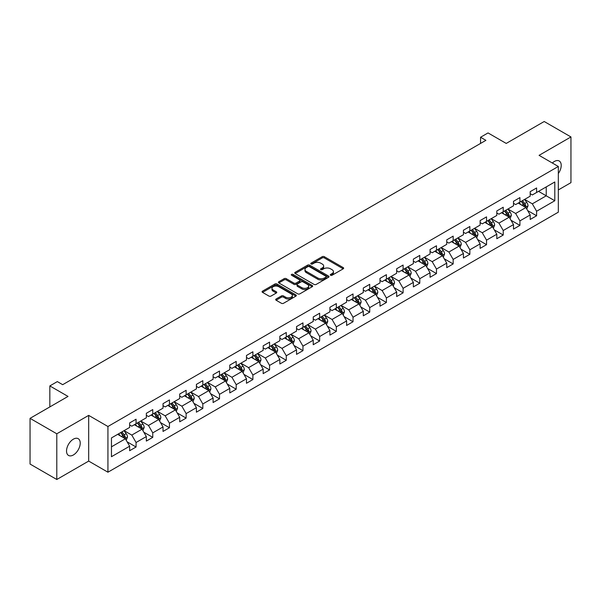 <?xml version="1.0" encoding="UTF-8"?>
<svg xmlns="http://www.w3.org/2000/svg" width="601" height="601" viewBox="0 0 601 601"><rect width="100%" height="100%" fill="white"/><g stroke="black" fill="none" stroke-linecap="round" stroke-linejoin="round"><path stroke-width="0.9" d="M330.595 275.258A1.037 0.601 0 0 0 332.06 275.258L343.216 268.812A1.487 0.856 0 0 0 343.652 268.211A1.487 0.856 0 0 0 343.216 267.603L324.315 256.687A1.487 0.856 0 0 0 322.219 256.687L311.063 263.133A1.037 0.601 0 0 0 310.755 263.554A1.037 0.601 0 0 0 311.063 263.982A1.037 0.601 0 0 0 312.528 263.982L313.977 263.148A4.755 2.742 0 0 1 320.694 263.148L322.271 264.057A4.755 2.742 0 0 1 323.661 265.995A4.755 2.742 0 0 1 322.271 267.933L320.829 268.767A1.037 0.601 0 0 0 320.521 269.195A1.037 0.601 0 0 0 320.829 269.616A1.037 0.601 0 0 0 322.294 269.616L323.744 268.782A4.755 2.742 0 0 1 330.46 268.782L332.037 269.691A4.755 2.742 0 0 1 333.427 271.629A4.755 2.742 0 0 1 332.037 273.575L330.595 274.409A1.037 0.601 0 0 0 330.287 274.83A1.037 0.601 0 0 0 330.595 275.258L330.595 274.409M73.375 454.972A9.684 5.589 120 0 0 79.7 446.445A9.684 5.589 120 0 0 78.22 438.685A9.684 5.589 120 0 0 73.375 439.166A9.684 5.589 120 0 0 67.049 447.692A9.684 5.589 120 0 0 68.537 455.453A9.684 5.589 120 0 0 73.375 454.972M558.329 173.539A9.684 5.589 120 0 0 559.208 160.985A9.684 5.589 120 0 0 554.37 161.466A9.684 5.589 120 0 0 552.327 163.006M276.114 299.005A1.487 0.856 0 0 0 275.686 299.614A1.487 0.856 0 0 0 276.114 300.222L281.418 303.28A1.487 0.856 0 0 0 283.522 303.28L295.91 296.128A1.487 0.856 0 0 0 296.346 295.519A1.487 0.856 0 0 0 295.91 294.911L277.008 284.003A1.487 0.856 0 0 0 274.912 284.003L262.517 291.154A1.487 0.856 0 0 0 262.081 291.763A1.487 0.856 0 0 0 262.517 292.364L268.925 296.068A1.487 0.856 0 0 0 271.028 296.068L276.325 293.003A1.487 0.856 0 0 0 276.76 292.402A1.487 0.856 0 0 0 276.325 291.793L273.154 289.96A3.974 2.291 0 0 1 271.99 288.337A3.974 2.291 0 0 1 274.439 286.219A3.974 2.291 0 0 1 278.766 286.715L291.215 293.897A3.974 2.291 0 0 1 292.379 295.519A3.974 2.291 0 0 1 289.922 297.638A3.974 2.291 0 0 1 285.595 297.142L283.522 295.947A1.487 0.856 0 0 0 281.418 295.947L276.114 299.005L276.114 300.222L281.418 297.179L281.418 295.947M558.329 189.939L570.95 182.651L570.95 136.945L544.205 121.507L506.222 143.429L488.042 132.934L480.552 137.253L485.901 140.341L62.677 384.685L57.328 381.597L49.838 385.925L49.838 406.922M56.794 433.787L56.794 479.493L88.678 461.087L88.678 415.381L56.794 433.787L30.05 418.349L68.026 396.42L49.838 385.925M88.678 415.381L107.932 426.5L558.329 166.469L558.329 212.176L107.932 472.206L107.932 426.5M570.95 136.945L539.067 155.351L558.329 166.469M314.083 284.423A1.487 0.856 0 0 0 316.179 284.423L328.574 277.271A1.487 0.856 0 0 0 329.002 276.663A1.487 0.856 0 0 0 328.574 276.062L309.665 265.146A1.487 0.856 0 0 0 307.569 265.146L295.181 272.298A1.487 0.856 0 0 0 294.745 272.907A1.487 0.856 0 0 0 295.181 273.515L314.083 284.423M291.973 275.483A1.037 0.601 0 0 1 293.025 275.626L293.025 274.394L312.242 285.49A1.487 0.856 0 0 1 312.678 286.091A1.487 0.856 0 0 1 312.242 286.7L299.854 293.851A1.487 0.856 0 0 1 297.75 293.851L278.849 282.943L284.153 279.901L284.153 278.669L278.849 281.726A1.487 0.856 0 0 0 278.413 282.335A1.487 0.856 0 0 0 278.849 282.943L278.849 281.726M284.153 279.901A1.487 0.856 0 0 1 286.249 279.901L286.249 278.669A1.487 0.856 0 0 0 284.153 278.669M286.249 278.669L293.919 283.094A1.487 0.856 0 0 0 296.015 283.094L299.538 281.058A1.487 0.856 0 0 0 299.967 280.457A1.487 0.856 0 0 0 299.538 279.848L291.553 275.243A1.037 0.601 0 0 1 291.252 274.815A1.037 0.601 0 0 1 291.891 274.259A1.037 0.601 0 0 1 293.025 274.394M56.794 479.493L30.05 464.055L30.05 418.349M127.134 441.848L136.066 447.009L136.066 442.501L146.336 436.566L146.336 441.081L152.759 437.37L152.759 432.863L163.029 426.935L163.029 431.443L169.444 427.739L169.444 423.224L179.714 417.297L179.714 421.804L186.137 418.101L186.137 413.593L196.407 407.666L196.407 412.173L202.822 408.47L202.822 403.955L213.1 398.027L213.1 402.535L219.515 398.831L219.515 394.324L229.785 388.389L229.785 392.904L236.201 389.193L236.201 384.685L246.478 378.758L246.478 383.265L252.893 379.562L252.893 375.054L263.163 369.119L263.163 373.627L269.579 369.923L269.579 365.416L279.856 359.488L279.856 363.996L286.271 360.292L286.271 355.777L296.541 349.85L296.541 354.357L302.964 350.653L302.964 346.146L313.234 340.219L313.234 344.726L319.649 341.015L319.649 336.507L329.919 330.58L329.919 335.088L336.342 331.384L336.342 326.876L346.612 320.942L346.612 325.457L353.027 321.745L353.027 317.238L363.297 311.31L363.297 315.818L369.72 312.114L369.72 307.607L379.99 301.672L379.99 306.179L386.405 302.476L386.405 297.968L396.675 292.041L396.675 296.548L403.098 292.845L403.098 288.33L413.368 282.402L413.368 286.91L419.783 283.206L419.783 278.699L430.053 272.764L430.053 277.279L436.476 273.568L436.476 269.06L446.746 263.133L446.746 267.64L453.162 263.937L453.162 259.429L463.431 253.494L463.431 258.009L469.854 254.298L469.854 249.791L480.124 243.863L480.124 248.371L486.54 244.667L486.54 240.152L496.809 234.225L496.809 238.732L503.232 235.029L503.232 230.521L513.502 224.594L513.502 229.101L519.918 225.39L519.918 220.883L530.187 214.955L530.187 219.463L536.61 215.759L536.61 211.251L554.798 200.749L554.798 181.975L546.234 186.911L546.234 195.806L554.798 200.749M136.066 447.009L129.651 450.712L129.651 446.205L111.463 456.707L111.463 437.926L129.651 427.431L129.651 422.916L136.066 419.213L136.066 423.72L146.336 417.793L146.336 413.285L152.759 409.574L152.759 414.089L163.029 408.154L163.029 403.647L169.444 399.943L169.444 404.45L179.714 398.523L179.714 394.016L186.137 390.304L186.137 394.812L196.407 388.885L196.407 384.377L202.822 380.673L202.822 385.181L213.1 379.254L213.1 374.739L219.515 371.035L219.515 375.542L229.785 369.615L229.785 365.107L236.201 361.404L236.201 365.911L246.478 359.976L246.478 355.469L252.893 351.765L252.893 356.273L263.163 350.345L263.163 345.838L269.579 342.127L269.579 346.642L279.856 340.707L279.856 336.199L286.271 332.496L286.271 337.003L296.541 331.076L296.541 326.568L302.964 322.857L302.964 327.365L313.234 321.437L313.234 316.93L319.649 313.226L319.649 317.734L329.919 311.806L329.919 307.291L336.342 303.588L336.342 308.095L346.612 302.168L346.612 297.66L353.027 293.949L353.027 298.464L363.297 292.529L363.297 288.022L369.72 284.318L369.72 288.826L379.99 282.898L379.99 278.391L386.405 274.68L386.405 279.195L396.675 273.26L396.675 268.752L403.098 265.049L403.098 269.556L413.368 263.629L413.368 259.114L419.783 255.41L419.783 259.917L430.053 253.99L430.053 249.483L436.476 245.779L436.476 250.286L446.746 244.352L446.746 239.844L453.162 236.14L453.162 240.648L463.431 234.721L463.431 230.213L469.854 226.502L469.854 231.017L480.124 225.082L480.124 220.575L486.54 216.871L486.54 221.378L496.809 215.451L496.809 210.943L503.232 207.232L503.232 211.74L513.502 205.812L513.502 201.305L519.918 197.601L519.918 202.109L530.187 196.181L530.187 191.666L536.61 187.963L536.61 192.47L554.798 181.975M134.354 424.712L142.061 429.159L131.792 435.086L124.084 430.639M129.651 424.96L131.792 426.192L136.066 423.72M131.792 435.086L136.066 442.501M142.061 429.159L146.336 436.566M151.046 415.073L158.747 419.521L148.477 425.448L140.777 421M146.336 415.321L148.477 416.561L152.759 414.089M148.477 425.448L152.759 432.863M158.747 419.521L163.029 426.935M167.739 405.442L175.439 409.89L165.17 415.817L157.462 411.369M163.029 405.69L165.17 406.922L169.444 404.45M165.17 415.817L169.444 423.224M175.439 409.89L179.714 417.297M184.424 395.804L192.125 400.251L181.855 406.178L174.155 401.731M179.714 396.051L181.855 397.284L186.137 394.812M181.855 406.178L186.137 413.593M192.125 400.251L196.407 407.666M201.117 386.165L208.817 390.612L198.548 396.547L190.84 392.1M196.407 386.413L198.548 387.653L202.822 385.181M198.548 396.547L202.822 403.955M208.817 390.612L213.1 398.027M217.802 376.534L225.503 380.981L215.233 386.909L207.533 382.461M213.1 376.782L215.233 378.014L219.515 375.542M215.233 386.909L219.515 394.324M225.503 380.981L229.785 388.389M234.495 366.895L242.195 371.343L231.926 377.278L224.218 372.83M229.785 367.143L231.926 368.383L236.201 365.911M231.926 377.278L236.201 384.685M242.195 371.343L246.478 378.758M251.18 357.264L258.881 361.712L248.611 367.639L240.911 363.192M246.478 357.512L248.611 358.744L252.893 356.273M248.611 367.639L252.893 375.054M258.881 361.712L263.163 369.119M267.873 347.626L275.574 352.073L265.304 358.001L257.604 353.553M263.163 347.874L265.304 349.106L269.579 346.642M265.304 358.001L269.579 365.416M275.574 352.073L279.856 359.488M284.558 337.995L292.259 342.442L281.989 348.37L274.289 343.922M279.856 338.235L281.989 339.475L286.271 337.003M281.989 348.37L286.271 355.777M292.259 342.442L296.541 349.85M301.251 328.356L308.952 332.804L298.682 338.731L290.982 334.284M296.541 328.604L298.682 329.836L302.964 327.365M298.682 338.731L302.964 346.146M308.952 332.804L313.234 340.219M317.937 318.718L325.644 323.165L315.367 329.1L307.667 324.653M313.234 318.966L315.367 320.205L319.649 317.734M315.367 329.1L319.649 336.507M325.644 323.165L329.919 330.58M334.629 309.087L342.33 313.534L332.06 319.462L324.36 315.014M329.919 309.335L332.06 310.567L336.342 308.095M332.06 319.462L336.342 326.876M342.33 313.534L346.612 320.942M351.315 299.448L359.022 303.896L348.745 309.823L341.045 305.383M346.612 299.696L348.745 300.936L353.027 298.464M348.745 309.823L353.027 317.238M359.022 303.896L363.297 311.31M368.007 289.817L375.708 294.265L365.438 300.192L357.738 295.745M363.297 290.065L365.438 291.297L369.72 288.826M365.438 300.192L369.72 307.607M375.708 294.265L379.99 301.672M384.693 280.179L392.4 284.626L382.131 290.553L374.423 286.106M379.99 280.427L382.131 281.659L386.405 279.195M382.131 290.553L386.405 297.968M392.4 284.626L396.675 292.041M401.385 270.54L409.086 274.988L398.816 280.922L391.116 276.475M396.675 270.788L398.816 272.028L403.098 269.556M398.816 280.922L403.098 288.33M409.086 274.988L413.368 282.402M418.071 260.909L425.778 265.357L415.509 271.284L407.801 266.836M413.368 261.157L415.509 262.389L419.783 259.917M415.509 271.284L419.783 278.699M425.778 265.357L430.053 272.764M434.763 251.271L442.464 255.718L432.194 261.653L424.494 257.205M430.053 251.518L432.194 252.758L436.476 250.286M432.194 261.653L436.476 269.06M442.464 255.718L446.746 263.133M451.449 241.64L459.156 246.087L448.887 252.014L441.179 247.567M446.746 241.887L448.887 243.12L453.162 240.648M448.887 252.014L453.162 259.429M459.156 246.087L463.431 253.494M468.141 232.001L475.842 236.448L465.572 242.376L457.872 237.928M463.431 232.249L465.572 233.481L469.854 231.017M465.572 242.376L469.854 249.791M475.842 236.448L480.124 243.863M484.827 222.37L492.535 226.817L482.265 232.745L474.557 228.297M480.124 222.61L482.265 223.85L486.54 221.378M482.265 232.745L486.54 240.152M492.535 226.817L496.809 234.225M501.519 212.731L509.22 217.179L498.95 223.106L491.25 218.659M496.809 212.979L498.95 214.211L503.232 211.74M498.95 223.106L503.232 230.521M509.22 217.179L513.502 224.594M518.205 203.093L525.913 207.54L515.643 213.475L507.935 209.028M513.502 203.341L515.643 204.58L519.918 202.109M515.643 213.475L519.918 220.883M525.913 207.54L530.187 214.955M538.534 191.358L546.234 195.806L532.328 203.837L524.628 199.389M530.187 193.71L532.328 194.942L536.61 192.47M532.328 203.837L536.61 211.251M88.678 461.087L107.932 472.206M480.552 137.253L480.552 143.429M111.463 446.821L125.369 438.79L117.668 434.343M125.369 438.79L129.651 446.205M527.678 210.598L536.61 215.759M510.985 220.236L519.918 225.39M494.3 229.875L503.232 235.029M477.607 239.506L486.54 244.667M460.922 249.145L469.854 254.298M444.229 258.776L453.162 263.937M427.544 268.414L436.476 273.568M410.851 278.045L419.783 283.206M394.166 287.684L403.098 292.845M377.473 297.322L386.405 302.476M360.788 306.953L369.72 312.114M344.095 316.592L353.027 321.745M327.402 326.223L336.342 331.384M310.717 335.861L319.649 341.015M294.024 345.5L302.964 350.653M277.339 355.131L286.271 360.292M260.646 364.769L269.579 369.923M243.961 374.4L252.893 379.562M227.268 384.039L236.201 389.193M210.583 393.67L219.515 398.831M193.89 403.309L202.822 408.47M177.205 412.947L186.137 418.101M160.512 422.578L169.444 427.739M143.827 432.217L152.759 437.37M331.008 275.401L332.037 274.807A4.755 2.742 0 0 0 333.427 272.869L333.427 271.629M323.661 265.995L323.661 267.227A4.755 2.742 0 0 1 322.271 269.173L321.242 269.766M343.201 268.827L324.315 257.927A1.487 0.856 0 0 0 322.219 257.927L311.476 264.124M328.574 276.062L328.574 277.271L309.665 266.378A1.487 0.856 0 0 0 307.569 266.378L295.196 273.523M325.945 277.091A1.037 0.601 0 0 0 326.253 276.663A1.037 0.601 0 0 0 325.945 276.242L309.357 266.664A1.037 0.601 0 0 0 307.885 266.664L306.36 267.543A4.755 2.742 0 0 0 304.97 269.481A4.755 2.742 0 0 0 306.36 271.419L317.704 277.97A4.755 2.742 0 0 0 324.42 277.97L325.945 277.091L325.945 278.323A1.037 0.601 0 0 0 326.253 277.902L326.253 276.663M304.97 269.481L304.97 270.713A4.755 2.742 0 0 0 306.36 272.659L306.36 271.419M325.945 278.323L324.42 279.202A4.755 2.742 0 0 1 317.704 279.202L306.36 272.659M286.249 279.901L293.919 284.326A1.487 0.856 0 0 0 296.015 284.326L299.538 282.297A1.487 0.856 0 0 0 299.967 281.689L299.967 280.457M293.025 275.626L312.219 286.707M301.875 287.684A3.974 2.291 0 0 0 306.202 288.18A3.974 2.291 0 0 0 308.651 286.061A3.974 2.291 0 0 0 307.487 284.438L303.107 281.907A1.487 0.856 0 0 0 301.003 281.907L297.487 283.942A1.487 0.856 0 0 0 297.052 284.543A1.487 0.856 0 0 0 297.487 285.152L301.875 287.684L301.875 288.916A3.974 2.291 0 0 0 306.202 289.419A3.974 2.291 0 0 0 308.651 287.301L308.651 286.061M297.052 284.543L297.052 285.783A1.487 0.856 0 0 0 297.487 286.392L297.487 285.152M301.875 288.916L297.487 286.392M292.379 295.519L292.379 296.759A3.974 2.291 0 0 1 289.922 298.877A3.974 2.291 0 0 1 285.595 298.374L283.522 297.179A1.487 0.856 0 0 0 281.418 297.179M271.99 288.337L271.99 289.569A3.974 2.291 0 0 0 273.154 291.192L273.154 289.96M276.31 293.018L273.154 291.192M295.895 296.135L277.008 285.235A1.487 0.856 0 0 0 274.912 285.235L262.539 292.379M526.754 209.005L528.031 205.797A4.012 2.314 -120 0 0 526.746 202.387L524.538 199.442M520.691 204.528L519.189 202.529M525.289 207.187L525.867 205.97A4.012 2.314 -120 0 0 524.718 203.559L522.509 200.614M521.503 201.192L523.952 204.46A2.043 1.179 60 0 1 524.327 205.084L525.867 205.97M521.225 201.358L523.433 204.302A4.012 2.314 60 0 1 524.583 206.714M510.069 218.644L511.338 215.436A4.012 2.314 -120 0 0 510.061 212.025L507.853 209.073M504.006 214.166L502.504 212.161M508.604 216.818L509.175 215.609A4.012 2.314 -120 0 0 508.025 213.197L505.817 210.245M504.817 210.831L507.267 214.099A2.043 1.179 60 0 1 507.635 214.722L509.175 215.609M504.532 210.989L506.741 213.941A4.012 2.314 60 0 1 507.89 216.345M493.376 228.275L494.653 225.075A4.012 2.314 -120 0 0 493.368 221.656L491.16 218.711M487.313 223.797L485.811 221.799M491.911 226.457L492.482 225.24A4.012 2.314 -120 0 0 491.34 222.828L489.131 219.883M488.125 220.462L490.574 223.737A2.043 1.179 60 0 1 490.949 224.353L492.482 225.24M487.847 220.627L490.055 223.572A4.012 2.314 60 0 1 491.205 225.984M476.691 237.913L477.96 234.706A4.012 2.314 -120 0 0 476.683 231.295L474.474 228.342M470.621 233.436L469.126 231.438M475.226 236.088L475.797 234.878A4.012 2.314 -120 0 0 474.647 232.467L472.439 229.522M471.439 230.1L473.888 233.368A2.043 1.179 60 0 1 474.257 233.992L475.797 234.878M471.154 230.258L473.363 233.211A4.012 2.314 60 0 1 474.512 235.622M459.998 247.552L461.275 244.344A4.012 2.314 -120 0 0 459.99 240.926L457.782 237.981M453.935 243.074L452.433 241.069M458.533 245.726L459.104 244.517A4.012 2.314 -120 0 0 457.962 242.105L455.753 239.153M454.747 239.731L457.196 243.007A2.043 1.179 60 0 1 457.571 243.623L459.104 244.517M454.469 239.897L456.677 242.842A4.012 2.314 60 0 1 457.827 245.253M443.313 257.183L444.582 253.975A4.012 2.314 -120 0 0 443.305 250.564L441.096 247.62M437.243 252.705L435.748 250.707M441.848 255.365L442.419 254.148A4.012 2.314 -120 0 0 441.269 251.736L439.061 248.791M438.061 249.37L440.51 252.638A2.043 1.179 60 0 1 440.879 253.261L442.419 254.148M437.776 249.528L439.985 252.48A4.012 2.314 60 0 1 441.134 254.892M426.62 266.821L427.897 263.614A4.012 2.314 -120 0 0 426.612 260.203L424.404 257.251M420.557 262.344L419.055 260.338M425.155 264.996L425.726 263.786A4.012 2.314 -120 0 0 424.584 261.375L422.375 258.422M421.369 259.008L423.818 262.276A2.043 1.179 60 0 1 424.193 262.892L425.726 263.786M421.091 259.166L423.299 262.111A4.012 2.314 60 0 1 424.449 264.523M409.935 276.452L411.204 273.252A4.012 2.314 -120 0 0 409.927 269.834L407.718 266.889M403.864 271.975L402.37 269.977M408.47 274.634L409.041 273.417A4.012 2.314 -120 0 0 407.891 271.006L405.683 268.061M404.683 268.639L407.132 271.907A2.043 1.179 60 0 1 407.501 272.531L409.041 273.417M404.398 268.805L406.607 271.75A4.012 2.314 60 0 1 407.756 274.161M393.242 286.091L394.511 282.883A4.012 2.314 -120 0 0 393.234 279.473L391.026 276.52M387.179 281.614L385.677 279.608M391.777 284.265L392.348 283.056A4.012 2.314 -120 0 0 391.206 280.644L388.997 277.7M387.991 278.278L390.44 281.546A2.043 1.179 60 0 1 390.808 282.17L392.348 283.056M387.713 278.436L389.921 281.388A4.012 2.314 60 0 1 391.063 283.8M376.557 295.722L377.826 292.522A4.012 2.314 -120 0 0 376.549 289.104L374.34 286.159M370.486 291.252L368.991 289.246M375.084 293.904L375.663 292.687A4.012 2.314 -120 0 0 374.513 290.283L372.304 287.331M371.298 287.909L373.754 291.185A2.043 1.179 60 0 1 374.123 291.801L375.663 292.687M371.02 288.074L373.229 291.019A4.012 2.314 60 0 1 374.378 293.431M359.864 305.361L361.133 302.153A4.012 2.314 -120 0 0 359.856 298.742L357.648 295.797M353.801 300.883L352.299 298.885M358.399 303.543L358.97 302.326A4.012 2.314 -120 0 0 357.828 299.914L355.619 296.969M354.613 297.548L357.062 300.816A2.043 1.179 60 0 1 357.43 301.439L358.97 302.326M354.335 297.705L356.543 300.658A4.012 2.314 60 0 1 357.685 303.069M343.179 314.999L344.448 311.791A4.012 2.314 -120 0 0 343.171 308.373L340.962 305.428M337.108 310.522L335.613 308.516M341.706 313.174L342.285 311.964A4.012 2.314 -120 0 0 341.135 309.553L338.926 306.6M337.92 307.186L340.376 310.454A2.043 1.179 60 0 1 340.744 311.07L342.285 311.964M337.642 307.344L339.85 310.289A4.012 2.314 60 0 1 341 312.7M326.486 324.63L327.755 321.422A4.012 2.314 -120 0 0 326.478 318.012L324.27 315.067M320.423 320.153L318.921 318.154M325.021 322.812L325.592 321.595A4.012 2.314 -120 0 0 324.45 319.184L322.241 316.239M321.235 316.817L323.684 320.085A2.043 1.179 60 0 1 324.052 320.709L325.592 321.595M320.957 316.982L323.165 319.927A4.012 2.314 60 0 1 324.307 322.339M309.8 334.269L311.07 331.061A4.012 2.314 -120 0 0 309.793 327.65L307.584 324.698M303.73 329.791L302.235 327.785M308.328 332.443L308.906 331.234A4.012 2.314 -120 0 0 307.757 328.822L305.548 325.87M304.542 326.456L306.991 329.724A2.043 1.179 60 0 1 307.366 330.347L308.906 331.234M304.264 326.613L306.472 329.558A4.012 2.314 60 0 1 307.622 331.97M293.108 343.9L294.377 340.699A4.012 2.314 -120 0 0 293.1 337.281L290.892 334.336M287.045 339.422L285.543 337.424M291.643 342.082L292.214 340.865A4.012 2.314 -120 0 0 291.072 338.453L288.863 335.508M287.856 336.087L290.306 339.362A2.043 1.179 60 0 1 290.674 339.978L292.214 340.865M287.579 336.252L289.787 339.197A4.012 2.314 60 0 1 290.929 341.608M276.415 353.538L277.692 350.33A4.012 2.314 -120 0 0 276.415 346.92L274.206 343.967M270.352 349.061L268.857 347.062M274.95 351.713L275.528 350.503A4.012 2.314 -120 0 0 274.379 348.092L272.17 345.147M271.164 345.725L273.613 348.993A2.043 1.179 60 0 1 273.988 349.617L275.528 350.503M270.886 345.883L273.094 348.835A4.012 2.314 60 0 1 274.244 351.247M259.73 363.177L260.999 359.969A4.012 2.314 -120 0 0 259.722 356.551L257.513 353.606M253.667 358.699L252.165 356.693M258.265 361.351L258.836 360.142A4.012 2.314 -120 0 0 257.686 357.73L255.485 354.778M254.478 355.356L256.928 358.632A2.043 1.179 60 0 1 257.296 359.248L258.836 360.142M254.2 355.522L256.409 358.466A4.012 2.314 60 0 1 257.551 360.878M243.037 372.808L244.314 369.6A4.012 2.314 -120 0 0 243.037 366.189L240.828 363.244M236.974 368.33L235.479 366.332M241.572 370.99L242.15 369.773A4.012 2.314 -120 0 0 241.001 367.361L238.792 364.416M237.786 364.995L240.235 368.263A2.043 1.179 60 0 1 240.61 368.886L242.15 369.773M237.508 365.153L239.716 368.105A4.012 2.314 60 0 1 240.866 370.516M226.352 382.446L227.621 379.239A4.012 2.314 -120 0 0 226.344 375.828L224.135 372.875M220.289 377.969L218.787 375.963M224.887 380.621L225.458 379.411A4.012 2.314 -120 0 0 224.308 377L222.107 374.047M221.1 374.633L223.549 377.901A2.043 1.179 60 0 1 223.918 378.517L225.458 379.411M220.822 374.791L223.031 377.736A4.012 2.314 60 0 1 224.173 380.148M209.659 392.077L210.936 388.877A4.012 2.314 -120 0 0 209.651 385.459L207.45 382.514M203.596 387.6L202.101 385.602M208.194 390.259L208.772 389.042A4.012 2.314 -120 0 0 207.623 386.631L205.414 383.686M204.408 384.264L206.857 387.532A2.043 1.179 60 0 1 207.232 388.156L208.772 389.042M204.13 384.43L206.338 387.375A4.012 2.314 60 0 1 207.488 389.786M192.974 401.716L194.243 398.508A4.012 2.314 -120 0 0 192.966 395.097L190.757 392.145M186.911 397.238L185.409 395.233M191.509 399.89L192.08 398.681A4.012 2.314 -120 0 0 190.93 396.269L188.722 393.324M187.722 393.903L190.171 397.171A2.043 1.179 60 0 1 190.54 397.794L192.08 398.681M187.444 394.061L189.653 397.013A4.012 2.314 60 0 1 190.795 399.425M176.281 411.347L177.558 408.147A4.012 2.314 -120 0 0 176.273 404.728L174.072 401.784M170.218 406.877L168.716 404.871M174.816 409.529L175.394 408.312A4.012 2.314 -120 0 0 174.245 405.9L172.036 402.955M171.03 403.534L173.479 406.809A2.043 1.179 60 0 1 173.854 407.425L175.394 408.312M170.752 403.699L172.96 406.644A4.012 2.314 60 0 1 174.11 409.056M159.596 420.985L160.865 417.778A4.012 2.314 -120 0 0 159.588 414.367L157.379 411.422M153.533 416.508L152.03 414.51M158.131 419.167L158.702 417.95A4.012 2.314 -120 0 0 157.552 415.539L155.343 412.594M154.344 413.172L156.793 416.44A2.043 1.179 60 0 1 157.161 417.064L158.702 417.95M154.066 413.33L156.268 416.283A4.012 2.314 60 0 1 157.417 418.694M142.903 430.624L144.18 427.416A4.012 2.314 -120 0 0 142.895 423.998L140.687 421.053M136.84 426.147L135.338 424.141M141.438 428.798L142.016 427.589A4.012 2.314 -120 0 0 140.867 425.177L138.658 422.225M137.652 422.803L140.101 426.079A2.043 1.179 60 0 1 140.476 426.695L142.016 427.589M137.374 422.969L139.582 425.914A4.012 2.314 60 0 1 140.732 428.325M126.218 440.255L127.487 437.047A4.012 2.314 -120 0 0 126.21 433.637L124.001 430.692M120.155 435.778L118.652 433.779M124.753 438.437L125.324 437.22A4.012 2.314 -120 0 0 124.174 434.808L121.965 431.864M120.966 432.442L123.415 435.71A2.043 1.179 60 0 1 123.783 436.334L125.324 437.22M120.688 432.607L122.889 435.552A4.012 2.314 60 0 1 124.039 437.964M332.037 274.807L332.037 273.575M320.829 269.616L320.829 268.767M322.271 269.173L322.271 267.933M311.063 263.982L311.063 263.133M322.219 257.927L322.219 256.687M324.315 257.927L324.315 256.687M343.216 268.812L343.216 267.603M295.181 273.515L295.181 272.298M307.569 266.378L307.569 265.146M309.665 266.378L309.665 265.146M317.704 279.202L317.704 277.97M324.42 279.202L324.42 277.97M293.919 284.326L293.919 283.094M296.015 284.326L296.015 283.094M299.538 282.297L299.538 281.058M312.242 286.7L312.242 285.49M283.522 297.179L283.522 295.947M285.595 298.374L285.595 297.142M276.325 293.003L276.325 291.793M262.517 292.364L262.517 291.154M274.912 285.235L274.912 284.003M277.008 285.235L277.008 284.003M295.91 296.128L295.91 294.911M525.514 207.315L528.001 205.88M524.718 203.559L526.746 202.387M521.863 205.204L523.433 204.302M508.829 216.953L511.316 215.511M508.025 213.197L510.061 212.025M505.178 214.842L506.741 213.941M492.136 226.585L494.623 225.15M491.34 222.828L493.368 221.656M488.485 224.481L490.055 223.572M475.451 236.223L477.938 234.788M474.647 232.467L476.683 231.295M471.8 234.112L473.363 233.211M458.758 245.854L461.245 244.419M457.962 242.105L459.99 240.926M455.107 243.751L456.677 242.842M442.066 255.493L444.56 254.058M441.269 251.736L443.305 250.564M438.422 253.382L439.985 252.48M425.38 265.124L427.867 263.689M424.584 261.375L426.612 260.203M421.729 263.02L423.299 262.111M408.688 274.762L411.182 273.327M407.891 271.006L409.927 269.834M405.044 272.659L406.607 271.75M392.002 284.401L394.489 282.958M391.206 280.644L393.234 279.473M388.351 282.29L389.921 281.388M375.309 294.032L377.796 292.597M374.513 290.283L376.549 289.104M371.658 291.928L373.229 291.019M358.624 303.67L361.111 302.235M357.828 299.914L359.856 298.742M354.973 301.559L356.543 300.658M341.931 313.301L344.418 311.866M341.135 309.553L343.171 308.373M338.28 311.198L339.85 310.289M325.246 322.94L327.733 321.505M324.45 319.184L326.478 318.012M321.595 320.829L323.165 319.927M308.553 332.578L311.04 331.136M307.757 328.822L309.793 327.65M304.902 330.467L306.472 329.558M291.868 342.209L294.355 340.775M291.072 338.453L293.1 337.281M288.217 340.106L289.787 339.197M275.175 351.848L277.662 350.413M274.379 348.092L276.415 346.92M271.524 349.737L273.094 348.835M258.49 361.479L260.977 360.044M257.686 357.73L259.722 356.551M254.839 359.375L256.409 358.466M241.797 371.118L244.284 369.683M241.001 367.361L243.037 366.189M238.146 369.006L239.716 368.105M225.112 380.749L227.599 379.314M224.308 377L226.344 375.828M221.461 378.645L223.031 377.736M208.419 390.387L210.906 388.952M207.623 386.631L209.651 385.459M204.768 388.276L206.338 387.375M191.734 400.026L194.221 398.583M190.93 396.269L192.966 395.097M188.083 397.915L189.653 397.013M175.041 409.657L177.528 408.222M174.245 405.9L176.273 404.728M171.39 407.553L172.96 406.644M158.356 419.295L160.843 417.86M157.552 415.539L159.588 414.367M154.705 417.184L156.268 416.283M141.663 428.926L144.15 427.491M140.867 425.177L142.895 423.998M138.012 426.823L139.582 425.914M124.978 438.565L127.465 437.13M124.174 434.808L126.21 433.637M121.327 436.454L122.889 435.552"/></g></svg>
